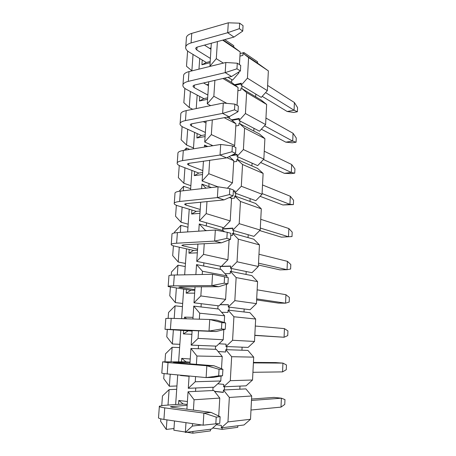 <?xml version="1.0" encoding="UTF-8"?>
<svg xmlns="http://www.w3.org/2000/svg" width="456" height="456" viewBox="0 0 456 456"><rect width="100%" height="100%" fill="white"/><g stroke="black" fill="none" stroke-linecap="round" stroke-linejoin="round"><path stroke-width="0.68" d="M252.527 380.002L230.297 380.686L231.654 356.706L253.701 357.139L252.527 380.002L246.058 385.833L239.987 386.095L239.822 389.19L245.898 388.888L251.706 395.979L250.515 419.281L243.994 424.975L221.234 427.87L221.377 425.419L216.429 424.707M250.515 419.281L227.96 421.908L221.234 427.87M237.838 425.756L237.753 427.335L222.095 429.381L222.186 427.745M227.96 421.908L229.345 397.45L251.706 395.979M229.345 397.45L223.44 390L239.822 389.19M214.605 391.465L223.297 392.405L223.44 390M222.095 429.381L212.747 427.99M253.963 128.313L253.815 131.032L239.805 123.77L239.964 120.971L259.487 131.214L265.614 124.573L245.431 113.533L239.115 120.526L239.964 120.971M252.077 163.145L251.923 165.916L237.724 159.668L237.889 156.818L257.674 165.642L263.847 159.104L243.39 149.551L244.598 128.187L239.805 123.77M250.156 198.611L250.002 201.432L235.604 196.245L235.775 193.344L255.822 200.686L262.046 194.256L241.309 186.253L234.897 193.019L235.775 193.344M248.195 234.726L248.041 237.599L233.444 233.518L233.614 230.559L253.941 236.373L260.211 230.052L239.189 223.651L240.449 201.466L234.726 195.932L235.604 196.245M246.2 271.514L246.04 274.444L231.243 271.502L231.42 268.487L252.025 272.711L258.347 266.503L237.029 261.772L230.519 268.299L231.42 268.487M244.171 308.991L244.006 311.972L228.997 310.222L229.174 307.144L250.07 309.721L256.443 303.633L234.829 300.641L236.134 277.584L230.343 271.326L231.243 271.502M242.096 347.176L241.936 350.214L226.712 349.695L226.894 346.56L248.081 347.421L254.505 341.458L232.583 340.267L225.965 346.526L226.894 346.56M243.931 52.571L257.572 61.799L257.498 63.116L243.852 53.922L243.931 52.571L240.084 53.546M267.353 90.653L247.431 78.175L248.594 57.587L268.367 70.885L267.353 90.653L261.271 97.384L255.822 94.101L255.673 96.775L261.134 100.029L266.646 104.458L265.614 124.573M223.309 392.257L214.474 391.299M253.815 131.032L259.344 133.899L264.896 138.624L263.847 159.104M251.923 165.916L257.526 168.378L263.112 173.405L262.046 194.256M250.002 201.432L255.673 203.473L261.299 208.82L260.211 230.052M248.041 237.599L253.792 239.212L259.453 244.883L258.347 266.503M246.04 274.444L251.872 275.601L257.572 281.608L256.443 303.633M244.006 311.972L249.916 312.662L255.651 319.023L254.505 341.458M241.936 350.214L247.927 350.419L253.701 357.139M239.987 386.095L224.563 386.756L224.38 389.954M257.498 63.116L268.367 70.885M255.673 96.775L241.845 88.527L242.005 85.779L255.822 94.101M245.431 113.533L246.616 92.562L241.845 88.527M246.616 92.562L266.646 104.458M244.598 128.187L264.896 138.624M239.2 119.039L232.036 120.355M232.281 155.011L237.148 154.293L237.029 156.436L243.39 149.551M237.029 156.436L237.889 156.818M241.309 186.253L242.541 164.479L236.858 159.292L237.724 159.668M242.541 164.479L263.112 173.405M237.12 154.812L230.856 155.73M240.449 201.466L261.299 208.82M235 191.263L233.335 191.44M222.67 228.781L232.856 228.08L232.731 230.303L239.189 223.651M232.731 230.303L233.614 230.559M237.029 261.772L238.311 239.161L232.554 233.267L233.444 233.518M238.311 239.161L259.453 244.883M232.839 228.399L222.653 229.094M236.134 277.584L257.572 281.608M230.639 266.253L220.379 266.532M220.242 304.614L228.399 304.728L228.262 307.03L234.829 300.641M228.262 307.03L229.174 307.144M232.583 340.267L233.917 316.76L228.085 310.114L228.997 310.222M233.917 316.76L255.651 319.023M228.393 304.83L220.14 304.716M231.654 356.706L225.783 349.666L226.712 349.695M225.652 351.992L218.099 351.508M217.729 383.792L223.765 384.397L223.622 386.796L230.297 380.686M223.622 386.796L224.563 386.756M241.247 83.915L235.29 85.226M248.594 57.587L243.852 53.922M234.623 84.685L241.287 83.209L241.167 85.272L247.431 78.175M241.167 85.272L242.005 85.779M231.46 119.86L239.24 118.423L239.115 120.526M237.895 90.733L240.888 90.088L241.007 88.025M238.955 123.331L238.83 125.434L235.815 125.97M233.358 191.024L235.022 190.842L234.897 193.019M233.7 161.857L236.738 161.435L236.858 159.292M234.726 195.932L234.601 198.115L231.545 198.423M220.39 266.321L220.818 266.31M221.456 266.293L230.65 266.036L230.519 268.299M230.747 235.598L232.429 235.495L232.554 233.267M230.343 271.326L230.212 273.594L224.996 273.697M219 343.773L226.102 344.172L225.965 346.526M221.587 312.292L227.949 312.428L228.085 310.114M225.783 349.666L225.646 352.026L218.128 351.542M243.025 53.363L242.905 55.393L239.93 56.134M267.621 85.437L294.405 102.537L297.574 107.61L297.392 111.771L293.647 112.444L287.172 111.498L262.194 96.358M294.405 102.537L294.069 110.238L297.392 111.771M265.591 92.608L294.069 110.238L287.172 111.498M210.091 61.537L206.311 62.489L189.16 52.092C187.108 50.838 185.945 49.487 185.672 48.045C185.41 45.805 187.205 44.101 191.064 42.938L191.754 33.379L228.308 22.8L227.686 32.724L191.064 42.938M185.774 46.649L186.361 38.646C186.105 36.343 187.9 34.582 191.754 33.379M204.453 45.11L210.911 49.237M197.038 47.156L196.832 50.029L210.301 58.368M196.832 50.029L195.709 48.701C195.63 47.948 196.24 47.373 197.545 46.991L233.951 37.078L227.686 32.724L239.349 28.654L239.674 23.188L228.308 22.8M239.349 28.654L242.734 31.093L243.054 25.661L239.674 23.188M242.734 31.093L233.951 37.078M265.951 118.047L293.054 133.283L296.263 138.003L296.081 142.226L292.307 142.791L285.769 142.158L261.356 129.19M293.054 133.283L292.706 141.103L296.081 142.226M264.491 125.793L292.706 141.103L285.769 142.158M207.668 97.829L203.86 98.644L186.458 89.393C184.378 88.276 183.192 87.085 182.896 85.814C182.611 83.847 184.412 82.359 188.294 81.362L189.001 71.603L225.828 62.495L225.19 72.629L188.294 81.362M182.987 84.588L183.597 76.226C183.318 74.185 185.119 72.646 189.001 71.603M203.541 82.969L208.477 85.739M194.364 85.112L194.188 87.632L207.856 95.053M194.188 87.632L193.036 86.463C192.951 85.796 193.561 85.3 194.872 84.97L231.551 76.505L225.19 72.629L236.955 68.805L237.291 63.224L225.828 62.495M236.955 68.805L240.397 70.982L240.722 65.436L237.291 63.224M240.397 70.982L231.551 76.505M264.252 151.221L291.68 164.519L294.929 168.874L294.741 173.166L290.951 173.622L284.339 173.314L260.632 162.507M291.68 164.519L291.327 172.471L294.741 173.166M263.471 159.503L291.327 172.471L284.339 173.314M205.2 134.828L201.37 135.495L183.7 127.441C181.591 126.466 180.376 125.434 180.063 124.345C179.755 122.658 181.556 121.399 185.467 120.578L186.185 110.62L223.286 103.039L222.642 113.396L185.467 120.578M180.143 123.297L180.787 114.564C180.479 112.803 182.28 111.486 186.185 110.62M203.251 121.632L205.992 122.96M191.634 123.838L191.48 125.993L205.36 132.451M191.48 125.993L190.312 124.984C190.215 124.408 190.825 123.992 192.147 123.718L229.1 116.764L222.642 113.396L234.515 109.828L234.857 104.122L223.286 103.039M234.515 109.828L238.009 111.72L238.34 106.054L234.857 104.122M238.009 111.72L229.1 116.764M262.525 184.965L290.278 196.268L293.573 200.247L293.385 204.607L282.891 204.972L260.062 196.308M290.278 196.268L289.925 204.351L293.385 204.607M262.08 193.561L289.925 204.351L282.891 204.972M202.681 172.55L198.822 173.058L180.889 166.252C178.746 165.425 177.509 164.565 177.179 163.664C176.842 162.268 178.644 161.247 182.582 160.609L183.312 150.44L220.698 144.461L220.037 155.04L182.582 160.609M177.241 162.798L177.914 153.683C177.583 152.213 179.385 151.13 183.312 150.44M188.852 163.356L188.727 165.135L202.812 170.595M188.727 165.135L187.53 164.285C187.422 163.818 188.037 163.476 189.365 163.265L226.598 157.884L220.037 155.04L232.018 151.745L232.366 145.914L220.698 144.461M232.018 151.745L235.57 153.347L235.906 147.556L232.366 145.914M235.57 153.347L226.598 157.884M260.764 219.302L288.859 228.541L292.199 232.121L292.011 236.556L281.415 237.154L259.692 230.576M288.859 228.541L288.5 236.755L260.313 228.051M200.116 211.014L196.228 211.362L178.022 205.85C175.845 205.183 174.58 204.499 174.232 203.792C173.867 202.703 175.668 201.928 179.635 201.478L180.382 191.098L218.048 186.789L217.369 197.596L179.635 201.478M174.283 203.119L174.979 193.6C174.625 192.432 176.426 191.6 180.382 191.098M186.008 203.695L185.911 205.075L200.218 209.492M185.911 205.075L184.691 204.402C184.577 204.031 185.187 203.775 186.527 203.627L224.044 199.893L217.369 197.596L229.471 194.587L229.824 188.63L218.048 186.789M229.471 194.587L233.079 195.88L233.421 189.964L229.824 188.63M233.079 195.88L224.044 199.893M258.974 254.248L287.417 261.345L290.803 264.526L290.609 269.029L287.046 269.695L279.916 269.861L258.421 265.021M287.417 261.345L287.046 269.695L258.518 263.152M197.499 250.241L193.583 250.424L175.093 246.263C172.881 245.755 171.593 245.254 171.222 244.752C170.829 243.983 172.63 243.47 176.626 243.219L177.39 232.617L215.34 230.046L214.651 241.099L176.626 243.219M171.256 244.285L171.986 234.355C171.604 233.5 173.405 232.919 177.39 232.617M183.107 244.878L183.038 245.847L197.568 249.175M183.038 245.847L181.796 245.351L183.631 244.838L221.434 242.82L214.651 241.099L226.86 238.385L227.225 232.292L215.34 230.046M226.86 238.385L230.531 239.36L230.884 233.312L227.225 232.292M230.531 239.36L221.434 242.82M257.15 289.822L285.946 294.701L289.383 297.46L289.184 302.037L285.57 303.189L278.394 303.109L256.631 299.917M285.946 294.701L285.57 303.189L256.682 298.885M194.826 290.261L190.887 290.267L168.15 286.579C167.728 286.14 169.529 285.895 173.548 285.849L174.329 275.025L212.576 274.278L228.285 277.63L212.576 274.278L211.869 285.576L173.548 285.849M168.173 286.317L168.931 275.96C168.515 275.435 170.316 275.122 174.329 275.025M180.143 286.932L180.109 287.468L194.866 289.668M180.109 287.468L178.837 287.166L180.673 286.921L218.766 286.699L211.869 285.576L224.192 283.17L224.563 276.94M224.192 283.17L227.926 283.814L228.285 277.63M227.926 283.814L218.766 286.699M255.292 326.034L284.453 328.616L287.935 330.942L287.736 335.599L284.071 337.252L254.813 335.428M284.453 328.616L284.071 337.252L254.818 335.263M192.101 331.09L165.015 329.295L170.407 329.409L171.205 318.345L209.743 319.502L216.725 320.152L225.629 322.945L221.844 322.609L209.743 319.502L209.019 331.056L170.407 329.409M165.015 329.249L165.813 318.448L171.205 318.345M177.122 329.882L192.107 330.993M177.11 329.973L216.036 331.552L209.019 331.056L221.468 328.981L221.844 322.609M221.468 328.981L225.258 329.272L225.629 322.945M225.258 329.272L216.036 331.552M253.405 362.902L282.937 363.107L286.465 364.982L286.265 369.719L282.549 371.891L282.937 363.107L275.669 362.583L253.428 362.406M168.013 362.617L206.847 365.758L206.112 377.585L218.675 375.847L222.534 375.772L213.243 377.42L206.112 377.585L167.198 373.926L168.013 362.617L162.627 361.847L186.037 361.864L181.693 358.37L190.237 359.009M218.675 375.847L219.062 369.326L206.847 365.758L213.955 365.763L175.349 362.662L173.508 362.406L174.83 362.36L190.01 362.463M252.92 372.295L282.549 371.891M167.198 373.926C163.123 373.532 161.327 373.196 161.812 372.928L162.615 361.973M222.534 375.772L222.916 369.297L219.062 369.326M213.955 365.763L222.916 369.297M251.478 400.448L281.392 398.191L284.971 399.604L284.766 404.421L280.999 407.122L281.392 398.191L274.073 397.404L251.552 399.034M164.753 407.869L203.889 413.09L203.131 425.186L163.921 419.429L164.753 407.869C160.655 407.293 158.859 406.735 159.366 406.182L163.567 405.401L183.187 403.982L187.205 404.489M203.131 425.186L215.819 423.806L216.218 417.132L203.889 413.09L211.117 412.412L172.208 407.293L170.373 406.729L187.148 405.304M250.988 410.018L280.999 407.122M163.921 419.429C159.811 418.796 158.021 418.158 158.534 417.508L159.344 406.547M215.819 423.806L219.746 423.345L220.134 416.727L216.218 417.132M211.117 412.412L220.134 416.727M174.505 420.979L173.981 428.52L166.269 429.427L160.615 421.31L160.797 418.853M173.981 428.52L173.861 430.213L185.364 432.026M177.709 374.912L176.706 389.299L169.113 389.635L162.461 395.973L161.766 405.572M166.269 429.427L166.953 419.873M168.007 405.082L169.113 389.635M176.706 389.299L175.651 404.529M212.849 390.524L195.538 391.379L195.761 387.993L213.049 387.247L212.849 390.524L213.83 390.473L219.775 398.077L218.715 416.049M217.683 423.59L211.493 429.107L210.495 429.233L210.393 430.903L192.825 433.2L186.795 432.248M197.163 95.087L196.228 108.568M194.57 132.394L193.429 148.821M191.925 170.441L190.568 189.935M189.229 209.241L187.65 231.922M186.475 248.822L184.669 274.82M183.665 289.207L181.619 318.658M180.804 330.418L178.621 361.807M192.825 433.2L192.934 431.467L185.335 432.436L185.991 422.666M189.918 363.831L190.939 348.481L198.309 348.732L198.525 345.409L215.545 346.098L215.352 349.313L216.321 349.342L222.226 356.518L221.502 368.744M201.022 306.956L201.233 303.702L217.996 305.765L217.803 308.917L193.766 306.107L199.717 313.198L199.323 319.189M195.869 274.603L196.536 264.605L203.678 266.025L203.883 262.838L220.396 266.224L220.208 269.308L221.149 269.496L226.98 275.863L226.894 277.299M206.283 225.919L206.482 222.796L222.756 227.447L222.568 230.474L199.249 223.953L205.126 230.177L205.086 230.742M201.603 188.67L201.911 184.116L208.831 186.607L209.03 183.546L217.922 186.8M211.476 145.937L211.533 145.065L212.952 145.703M199.711 58.488L198.97 69.141M178.53 404.318L178.798 400.471L187.399 401.525M189.08 376.314L180.513 375.505L180.536 375.18M181.454 361.83L181.693 358.37M191.885 334.311L183.38 333.906L183.603 330.611M184.423 318.744L184.532 317.119L193.019 317.359M194.632 293.157L186.185 293.145L186.424 289.611M197.323 252.829L188.932 253.194L189.194 249.432M199.962 213.305L191.628 214.029L191.902 210.051M202.549 174.551L194.273 175.628L194.564 171.439M205.086 136.555L196.867 137.963L197.169 133.579M203.427 121.718L206.106 121.21M207.571 99.294L199.409 101.021L199.722 96.444M206.602 84.691L208.574 84.24M210.011 62.74L201.905 64.775L202.23 60.015M209.543 48.359L210.997 47.971M186.886 409.226L188.054 391.75L195.538 391.379M188.054 391.75L194.074 399.769L219.775 398.077M194.074 399.769L193.401 410.081M192.523 423.63L192.364 426.058L185.335 432.436M201.683 424.975L192.364 426.058M210.495 429.233L192.934 431.467M192.717 109.286L189.246 107.548L190.391 91.485M182.092 126.586L181.129 139.804L186.567 145.036L187.695 129.259M186.567 145.036L193.486 147.972M189.707 149.42L186.356 148.018L184.361 150.275M190.864 185.712L183.842 183.255L184.942 167.791M186.213 149.978L186.356 148.018M190.654 188.71L183.625 186.299L179.122 191.269M176.358 205.268L175.56 216.264L181.06 222.243L182.138 207.098M183.306 190.762L183.625 186.299M181.06 222.243L188.185 224.192M187.975 227.253L180.838 225.344L174.391 232.275L174.34 232.965M185.461 263.437L178.222 262.012L179.276 247.203M180.331 232.417L180.838 225.344M185.244 266.555L177.994 265.175L171.502 271.97L171.268 275.167M170.39 287.229L169.763 295.801L175.326 302.59L176.358 288.135M177.293 274.962L177.994 265.175M175.326 302.59L182.674 303.462M182.451 306.649L175.093 305.816L168.549 312.468L168.127 318.282M179.835 344.308L172.368 344.001L173.371 329.916M174.192 318.436L175.093 305.816M179.607 347.557L172.134 347.295L165.539 353.793L164.958 361.711M164.097 373.584L163.727 378.617L169.353 386.266L170.213 374.211M171.103 361.745L172.134 347.295M169.353 386.266L176.939 385.981M189.103 375.983L188.282 388.312L195.761 387.993M198.309 348.732L215.352 349.313M223.81 329.631L223.212 339.76L198.075 338.392L191.167 345.112L198.525 345.409M191.167 345.112L192.141 330.526M192.911 318.995L193.766 306.107M195.054 286.835L193.988 302.807L201.233 303.702M203.678 266.025L220.208 269.308M229.1 239.902L227.926 259.755L203.547 254.351L196.753 261.373L203.883 262.838M196.753 261.373L197.91 244.08M198.77 231.169L199.249 223.953M200.703 202.219L199.46 220.784L206.482 222.796M208.831 186.607L211.436 187.547M226.94 157.713L233.768 160.677L232.463 182.839L208.802 173.707L202.116 181.009L209.03 183.546M202.116 181.009L203.439 161.23M204.385 147.071L204.516 145.071L207.816 146.524M206.118 121.091L204.721 142.033L211.533 145.065M227.037 117.152L230.263 118.828L235.946 123.736L234.663 145.481L211.35 134.594L204.721 142.033M229.488 116.542L229.379 118.366M226.854 103.375L213.847 96.262L207.269 103.82L210.689 105.615M207.269 103.82L208.74 81.766M224.443 78.147L231.562 82.394L231.733 79.589L227.983 77.326M211.31 43.24L209.902 66.433M223.195 40.003L233.711 47.088L233.791 45.708L224.74 39.587M187.604 50.986L186.493 66.257L191.868 70.783L193.036 54.441M183.187 403.982L178.798 400.471M180.958 375.22L180.513 375.505M186.037 361.864L190.027 362.178M188.134 330.919L183.38 333.906M186.624 318.807L184.532 317.119M190.887 290.267L186.185 293.145M193.583 250.424L188.932 253.194M196.228 211.362L191.628 214.029M198.822 173.058L194.273 175.628M201.37 135.495L196.867 137.963M203.86 98.644L199.409 101.021M206.311 62.489L201.905 64.775M184.874 88.407L183.836 102.68L189.246 107.548M179.254 165.528L178.37 177.663L183.842 183.255M173.405 245.824L172.687 255.639L178.222 262.012M167.306 329.5L166.776 336.79L172.368 344.001M213.049 387.247L214.029 387.207L220.784 380.977L195.248 381.757L188.282 388.312M190.939 348.481L196.924 356.022L196.382 364.355M195.584 376.593L195.248 381.757M196.924 356.022L222.226 356.518M223.212 339.76L216.514 346.138L215.545 346.098M198.571 330.799L198.075 338.392M199.717 313.198L224.626 315.791L224.227 322.506M217.803 308.917L218.76 309.025L224.626 315.791M217.996 305.765L218.948 305.885L225.595 299.358L200.839 295.933L193.988 302.807M196.536 264.605L202.447 271.257L202.236 274.478M201.438 286.801L200.839 295.933M202.447 271.257L226.98 275.863M227.926 259.755L221.337 266.418L220.396 266.224M204.242 243.738L203.547 254.351M205.126 230.177L206.785 230.628M222.568 230.474L223.497 230.736L224.506 231.779M222.756 227.447L223.679 227.715L230.217 220.921L206.203 213.613L199.46 220.784M206.984 201.592L206.203 213.613M201.911 184.116L205.975 188.168M229.328 197.545L231.551 198.326L230.303 197.112M232.463 182.839L227.384 188.248M209.674 160.33L208.802 173.707M204.516 145.071L206.323 146.764M229.265 156.533L233.768 160.677M233.7 146.536L234.663 145.481M212.308 119.922L211.35 134.594M224.187 117.688L235.946 123.736M214.884 80.353L213.847 96.262M222.927 78.495L238.083 87.495L237.034 105.33M231.562 82.394L238.083 87.495M231.733 79.589L232.606 80.114L238.944 72.863L238.163 72.373M223.366 63.105L216.298 58.681L209.771 66.354M217.409 41.581L216.298 58.681M222.67 40.151L240.181 51.927L233.711 47.088M231.551 198.326L230.217 220.921M226.484 284.265L225.595 299.358M221.075 376.029L220.784 380.977M240.181 51.927L239.434 64.604M239.007 71.848L238.944 72.863M171.724 406.467L171.673 407.214M195.709 48.701L195.744 48.245M193.036 86.463L193.07 86.059M190.312 124.984L190.34 124.636M187.53 164.285L187.553 164"/></g></svg>
